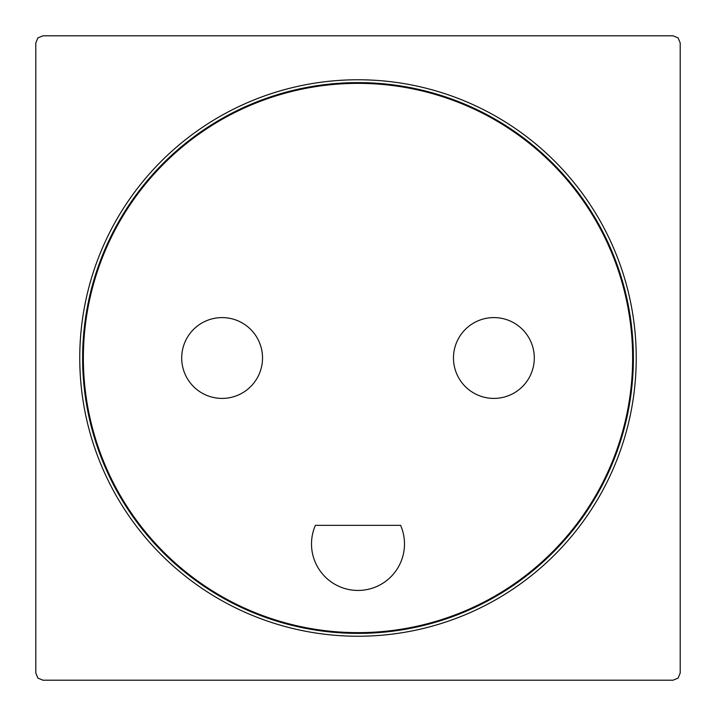 <?xml version="1.0" encoding="UTF-8"?>
<svg xmlns="http://www.w3.org/2000/svg" width="716" height="716" viewBox="0 0 716 716"><rect width="100%" height="100%" fill="white"/><g stroke="black" fill="none" stroke-linecap="round" stroke-linejoin="round"><path stroke-width="1.07" d="M262.521 358A40.409 40.409 0 0 1 222.112 398.409A40.409 40.409 0 0 1 181.703 358A40.409 40.409 0 0 1 222.112 317.591A40.409 40.409 0 0 1 262.521 358M632.64 358A274.64 274.64 0 0 0 358 83.36A274.64 274.64 0 0 0 83.36 358A274.64 274.64 0 0 0 358 632.64A274.64 274.64 0 0 0 632.64 358M534.297 358A40.409 40.409 0 0 0 493.888 317.591A40.409 40.409 0 0 0 453.479 358A40.409 40.409 0 0 0 493.888 398.409A40.409 40.409 0 0 0 534.297 358M400.611 525.356L315.389 525.356A46.486 46.486 0 0 0 358 590.44A46.486 46.486 0 0 0 400.611 525.356M42.951 680.2L37.894 678.106L35.8 673.049L35.8 42.951L37.894 37.894L42.951 35.8L673.049 35.8L678.106 37.894L680.2 42.951L680.2 673.049L678.106 678.106L673.049 680.2L42.951 680.2L37.894 678.106M680.2 673.049L678.106 678.106M673.049 35.8L678.106 37.894M35.8 42.951L37.894 37.894M596.303 219.982A275.383 275.383 0 0 0 82.617 358A275.383 275.383 0 0 0 82.617 359.181A275.383 275.383 0 0 0 358.591 633.383A275.383 275.383 0 0 0 596.303 219.982M598.773 218.55A278.247 278.247 0 0 1 358.6 636.238A278.247 278.247 0 0 1 79.762 359.19A278.247 278.247 0 0 1 79.753 358A278.247 278.247 0 0 1 598.773 218.55"/></g></svg>
